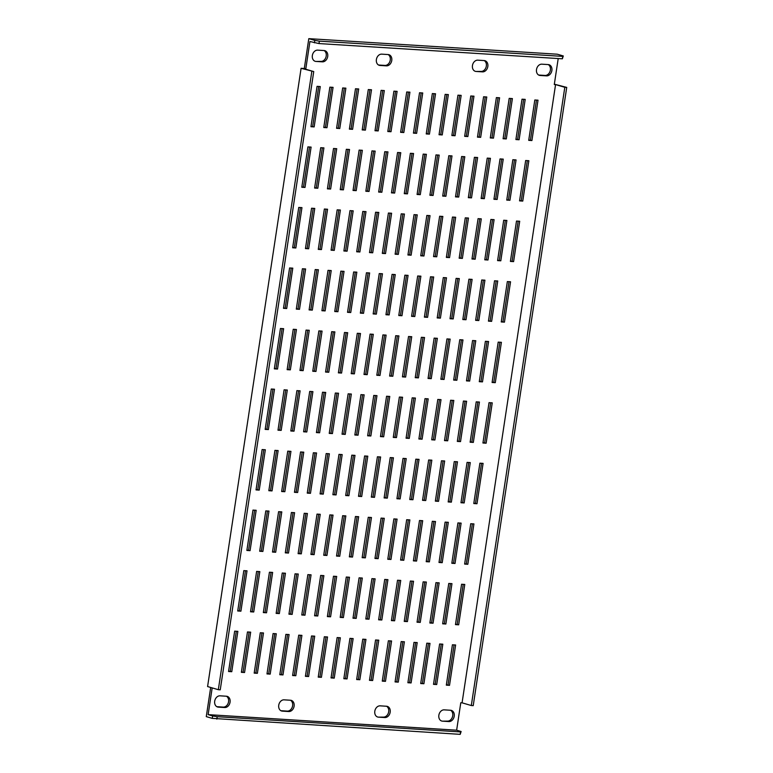 <?xml version="1.0" encoding="UTF-8"?>
<svg xmlns="http://www.w3.org/2000/svg" width="773" height="773" viewBox="0 0 773 773"><rect width="100%" height="100%" fill="white"/><g stroke="black" fill="none" stroke-linecap="round" stroke-linejoin="round"><path stroke-width="1.16" d="M376.393 59.521A5.749 4.445 -73.7 0 1 381.727 54.149L388.133 54.554A5.749 4.445 -73.7 0 1 388.896 54.68A5.749 4.445 -73.7 0 1 391.669 60.97A5.749 4.445 -73.7 0 1 386.423 65.85L380.026 65.454A5.749 4.445 -73.7 0 1 379.263 65.319A5.749 4.445 -73.7 0 1 376.393 59.521M374.808 711.218A5.749 4.445 -73.7 0 1 380.152 705.846L386.558 706.251A5.749 4.445 -73.7 0 1 387.312 706.387A5.749 4.445 -73.7 0 1 390.094 712.667A5.749 4.445 -73.7 0 1 384.848 717.547L378.441 717.151A5.749 4.445 -73.7 0 1 377.678 717.015A5.749 4.445 -73.7 0 1 374.808 711.218M278.744 705.208A5.749 4.445 -73.7 0 1 284.078 699.836L290.484 700.241A5.749 4.445 -73.7 0 1 291.247 700.367A5.749 4.445 -73.7 0 1 294.02 706.657A5.749 4.445 -73.7 0 1 288.773 711.537L282.367 711.131A5.749 4.445 -73.7 0 1 281.614 711.005A5.749 4.445 -73.7 0 1 278.744 705.208M472.458 65.531A5.749 4.445 -73.7 0 1 477.801 60.168L484.207 60.565A5.749 4.445 -73.7 0 1 484.961 60.7A5.749 4.445 -73.7 0 1 487.744 66.98A5.749 4.445 -73.7 0 1 482.497 71.87L476.091 71.464A5.749 4.445 -73.7 0 1 475.337 71.329A5.749 4.445 -73.7 0 1 472.458 65.531M536.51 69.541A5.749 4.445 -73.7 0 1 541.844 64.178L548.25 64.574A5.749 4.445 -73.7 0 1 549.004 64.71A5.749 4.445 -73.7 0 1 551.787 70.99A5.749 4.445 -73.7 0 1 546.54 75.87L540.134 75.474A5.749 4.445 -73.7 0 1 539.38 75.339A5.749 4.445 -73.7 0 1 536.51 69.541M214.701 701.198A5.749 4.445 -73.7 0 1 220.034 695.826L226.441 696.231A5.749 4.445 -73.7 0 1 227.194 696.357A5.749 4.445 -73.7 0 1 229.977 702.647A5.749 4.445 -73.7 0 1 224.73 707.527L218.324 707.131A5.749 4.445 -73.7 0 1 217.571 706.995A5.749 4.445 -73.7 0 1 214.701 701.198M438.861 715.228A5.749 4.445 -73.7 0 1 444.195 709.856L450.601 710.261A5.749 4.445 -73.7 0 1 451.355 710.397A5.749 4.445 -73.7 0 1 454.138 716.677A5.749 4.445 -73.7 0 1 448.891 721.557L442.485 721.161A5.749 4.445 -73.7 0 1 441.731 721.025A5.749 4.445 -73.7 0 1 438.861 715.228M312.35 55.511A5.749 4.445 -73.7 0 1 317.684 50.139L324.09 50.545A5.749 4.445 -73.7 0 1 324.844 50.67A5.749 4.445 -73.7 0 1 327.626 56.96A5.749 4.445 -73.7 0 1 322.38 61.84L315.973 61.444A5.749 4.445 -73.7 0 1 315.22 61.309A5.749 4.445 -73.7 0 1 312.35 55.511M231.765 671.708L228.557 671.515L234.663 631.155L237.862 631.357L231.765 671.708L228.615 671.167M236.316 631.261L230.267 671.273M244.568 672.51L241.369 672.317L247.476 631.956L250.674 632.159L244.568 672.51L241.418 671.969M249.128 632.063L243.07 672.075M257.38 673.312L254.182 673.119L260.279 632.758L263.487 632.961L257.38 673.312L254.23 672.771M261.931 632.865L255.882 672.877M270.192 674.114L266.985 673.921L273.091 633.56L276.29 633.763L270.192 674.114L267.043 673.573M274.744 633.667L268.695 673.679M282.995 674.916L279.797 674.723L285.904 634.362L289.102 634.565L282.995 674.916L279.845 674.375M287.556 634.469L281.498 674.481M295.808 675.718L292.609 675.525L298.707 635.164L301.914 635.367L295.808 675.718L292.658 675.177M300.359 635.271L294.31 675.283M308.62 676.52L305.412 676.327L311.519 635.966L314.717 636.169L308.62 676.52L305.47 675.979M313.171 636.073L307.123 676.085M321.423 677.322L318.225 677.119L324.331 636.768L327.53 636.971L321.423 677.322L318.273 676.781M325.984 636.875L319.925 676.887M334.236 678.124L331.037 677.921L337.134 637.57L340.342 637.773L334.236 678.124L331.086 677.583M338.787 637.677L332.738 677.689M347.048 678.926L343.84 678.723L349.947 638.372L353.145 638.575L347.048 678.926L343.898 678.385M351.599 638.479L345.55 678.491M359.851 679.728L356.653 679.525L362.759 639.174L365.958 639.377L359.851 679.728L356.701 679.187M364.412 639.281L358.353 679.293M372.663 680.53L369.465 680.327L375.562 639.976L378.77 640.179L372.663 680.53L369.513 679.989M377.214 640.083L371.166 680.095M385.476 681.332L382.268 681.129L388.375 640.778L391.573 640.981L385.476 681.332L382.326 680.791M390.027 640.885L383.978 680.897M398.279 682.134L395.08 681.931L401.187 641.58L404.385 641.783L398.279 682.134L395.129 681.593M402.839 641.687L396.781 681.699M411.091 682.936L407.893 682.733L413.99 642.382L417.198 642.585L411.091 682.936L407.941 682.395M415.642 642.489L409.593 682.501M423.904 683.738L420.696 683.535L426.802 643.184L430.001 643.387L423.904 683.738L420.754 683.197M428.455 643.291L422.406 683.303M436.706 684.54L433.508 684.337L439.615 643.986L442.813 644.189L436.706 684.54L433.556 683.999M441.267 644.093L435.209 684.105M449.519 685.342L446.321 685.139L452.418 644.788L455.626 644.991L449.519 685.342L446.369 684.801M454.07 644.895L448.021 684.907M240.915 611.182L237.717 610.979L243.814 570.619L247.022 570.822L240.915 611.182L237.765 610.641M245.476 570.725L239.417 610.738M253.728 611.984L250.529 611.781L256.626 571.421L259.834 571.624L253.728 611.984L250.578 611.443M258.279 571.527L252.23 611.54M266.54 612.786L263.332 612.583L269.439 572.223L272.637 572.426L266.54 612.786L263.39 612.245M271.091 572.329L265.042 612.342M279.343 613.588L276.145 613.385L282.242 573.025L285.45 573.228L279.343 613.588L276.193 613.047M283.904 573.131L277.845 613.144M292.155 614.39L288.947 614.187L295.054 573.827L298.262 574.03L292.155 614.39L289.005 613.849M296.706 573.933L290.658 613.946M304.968 615.192L301.76 614.989L307.867 574.629L311.065 574.832L304.968 615.192L301.808 614.651M309.519 574.735L303.47 614.748M317.771 615.994L314.572 615.791L320.669 575.431L323.877 575.634L317.771 615.994L314.621 615.453M322.331 575.537L316.273 615.55M330.583 616.796L327.375 616.593L333.482 576.233L336.69 576.436L330.583 616.796L327.433 616.245M335.134 576.339L329.085 616.352M343.396 617.588L340.188 617.395L346.294 577.035L349.493 577.238L343.396 617.588L340.236 617.047M347.947 577.141L341.898 617.154M356.198 618.39L353 618.197L359.097 577.837L362.305 578.04L356.198 618.39L353.048 617.849M360.759 577.943L354.701 617.956M369.011 619.192L365.803 618.999L371.91 578.639L375.118 578.842L369.011 619.192L365.861 618.651M373.562 578.745L367.513 618.758M381.823 619.994L378.615 619.801L384.722 579.441L387.92 579.644L381.823 619.994L378.664 619.453M386.374 579.547L380.326 619.56M394.626 620.796L391.428 620.603L397.525 580.243L400.733 580.446L394.626 620.796L391.476 620.255M399.187 580.349L393.128 620.361M407.439 621.598L404.231 621.405L410.337 581.045L413.545 581.248L407.439 621.598L404.289 621.057M411.99 581.151L405.941 621.163M420.251 622.4L417.043 622.207L423.15 581.847L426.348 582.05L420.251 622.4L417.091 621.859M424.802 581.953L418.753 621.965M433.054 623.202L429.856 623.009L435.953 582.649L439.161 582.852L433.054 623.202L429.904 622.661M437.605 582.755L431.556 622.767M445.866 624.004L442.658 623.811L448.765 583.451L451.963 583.654L445.866 624.004L442.716 623.463M450.417 583.557L444.369 623.569M458.679 624.806L455.471 624.613L461.578 584.253L464.776 584.456L458.679 624.806L455.519 624.265M463.23 584.359L457.181 624.371M250.075 550.647L246.867 550.444L252.974 510.093L256.172 510.286L250.075 550.647L246.925 550.105M254.626 510.19L248.577 550.212M262.878 551.449L259.68 551.246L265.786 510.895L268.985 511.088L262.878 551.449L259.728 550.907M267.439 510.992L261.38 551.014M275.69 552.251L272.492 552.048L278.589 511.697L281.797 511.89L275.69 552.251L272.54 551.709M280.241 511.794L274.193 551.816M288.503 553.053L285.295 552.85L291.402 512.499L294.6 512.692L288.503 553.053L285.353 552.511M293.054 512.596L287.005 552.618M301.306 553.855L298.107 553.652L304.214 513.301L307.412 513.494L301.306 553.855L298.156 553.313M305.866 513.398L299.808 553.42M314.118 554.656L310.92 554.454L317.017 514.103L320.225 514.296L314.118 554.656L310.968 554.115M318.669 514.2L312.621 554.212M326.931 555.458L323.723 555.256L329.829 514.905L333.028 515.098L326.931 555.458L323.781 554.917M331.482 515.002L325.433 555.014M339.734 556.26L336.535 556.058L342.642 515.707L345.84 515.9L339.734 556.26L336.584 555.719M344.294 515.804L338.236 555.816M352.546 557.062L349.348 556.86L355.445 516.509L358.653 516.702L352.546 557.062L349.396 556.521M357.097 516.606L351.048 556.618M365.358 557.864L362.151 557.662L368.257 517.311L371.455 517.504L365.358 557.864L362.208 557.323M369.909 517.408L363.861 557.42M378.161 558.666L374.963 558.464L381.07 518.103L384.268 518.306L378.161 558.666L375.011 558.125M382.722 518.21L376.664 558.222M390.974 559.468L387.775 559.265L393.872 518.905L397.08 519.108L390.974 559.468L387.824 558.927M395.525 519.012L389.476 559.024M403.786 560.27L400.578 560.067L406.685 519.707L409.883 519.91L403.786 560.27L400.636 559.729M408.337 519.814L402.289 559.826M416.589 561.072L413.391 560.869L419.497 520.509L422.696 520.712L416.589 561.072L413.439 560.531M421.15 520.615L415.091 560.628M429.401 561.874L426.203 561.671L432.3 521.311L435.508 521.514L429.401 561.874L426.252 561.333M433.953 521.417L427.904 561.43M442.214 562.676L439.006 562.473L445.113 522.113L448.311 522.316L442.214 562.676L439.064 562.135M446.765 522.219L440.716 562.232M455.017 563.478L451.819 563.275L457.925 522.915L461.123 523.118L455.017 563.478L451.867 562.937M459.577 523.021L453.519 563.034M467.829 564.28L464.631 564.077L470.728 523.717L473.936 523.92L467.829 564.28L464.679 563.739M472.38 523.823L466.332 563.836M259.226 490.111L256.027 489.908L262.124 449.557L265.332 449.76L259.226 490.111L256.076 489.57M263.777 449.664L257.728 489.676M272.038 490.913L268.83 490.71L274.937 450.359L278.135 450.562L272.038 490.913L268.888 490.372M276.589 450.466L270.54 490.478M284.841 491.715L281.643 491.512L287.749 451.161L290.948 451.364L284.841 491.715L281.691 491.174M289.402 451.268L283.343 491.28M297.653 492.517L294.455 492.314L300.552 451.963L303.76 452.166L297.653 492.517L294.503 491.976M302.204 452.07L296.156 492.082M310.466 493.319L307.258 493.116L313.365 452.765L316.563 452.968L310.466 493.319L307.316 492.778M315.017 452.872L308.968 492.884M323.269 494.121L320.07 493.918L326.177 453.567L329.375 453.77L323.269 494.121L320.119 493.58M327.829 453.674L321.771 493.686M336.081 494.923L332.883 494.72L338.98 454.369L342.188 454.572L336.081 494.923L332.931 494.382M340.632 454.476L334.583 494.488M348.894 495.725L345.686 495.522L351.792 455.171L354.991 455.374L348.894 495.725L345.744 495.184M353.445 455.278L347.396 495.29M361.696 496.527L358.498 496.324L364.605 455.973L367.803 456.176L361.696 496.527L358.546 495.986M366.257 456.07L360.199 496.092M374.509 497.329L371.311 497.126L377.408 456.775L380.616 456.978L374.509 497.329L371.359 496.788M379.06 456.872L373.011 496.894M387.321 498.131L384.113 497.928L390.22 457.577L393.418 457.78L387.321 498.131L384.171 497.59M391.872 457.674L385.824 497.696M400.124 498.933L396.926 498.73L403.033 458.379L406.231 458.573L400.124 498.933L396.974 498.392M404.685 458.476L398.626 498.498M412.937 499.735L409.738 499.532L415.835 459.181L419.043 459.375L412.937 499.735L409.787 499.194M417.488 459.278L411.439 499.3M425.749 500.537L422.541 500.334L428.648 459.983L431.846 460.177L425.749 500.537L422.599 499.996M430.3 460.08L424.251 500.102M438.552 501.339L435.354 501.136L441.46 460.785L444.659 460.979L438.552 501.339L435.402 500.798M443.113 460.882L437.054 500.904M451.364 502.141L448.166 501.938L454.263 461.587L457.471 461.781L451.364 502.141L448.214 501.6M455.915 461.684L449.867 501.706M464.177 502.943L460.969 502.74L467.076 462.389L470.274 462.583L464.177 502.943L461.027 502.402M468.728 462.486L462.679 502.508M476.98 503.745L473.781 503.542L479.888 463.191L483.086 463.385L476.98 503.745L473.83 503.204M481.54 463.288L475.482 503.31M268.386 429.575L265.178 429.382L271.284 389.022L274.483 389.225L268.386 429.575L265.236 429.034M272.937 389.128L266.888 429.141M281.188 430.377L277.99 430.184L284.097 389.824L287.295 390.027L281.188 430.377L278.038 429.836M285.749 389.93L279.691 429.943M294.001 431.179L290.803 430.986L296.9 390.626L300.108 390.829L294.001 431.179L290.851 430.638M298.552 390.732L292.503 430.745M306.813 431.981L303.605 431.788L309.712 391.428L312.91 391.631L306.813 431.981L303.663 431.44M311.364 391.534L305.316 431.547M319.616 432.783L316.418 432.59L322.515 392.23L325.723 392.433L319.616 432.783L316.466 432.242M324.177 392.336L318.118 432.349M332.429 433.585L329.23 433.392L335.327 393.032L338.535 393.235L332.429 433.585L329.279 433.044M336.98 393.138L330.931 433.151M345.241 434.387L342.033 434.194L348.14 393.834L351.338 394.037L345.241 434.387L342.091 433.846M349.792 393.94L343.743 433.953M358.044 435.189L354.846 434.996L360.943 394.636L364.151 394.839L358.044 435.189L354.894 434.648M362.605 394.742L356.546 434.755M370.856 435.991L367.648 435.798L373.755 395.438L376.963 395.641L370.856 435.991L367.706 435.45M375.407 395.544L369.359 435.557M383.669 436.793L380.461 436.6L386.568 396.24L389.766 396.443L383.669 436.793L380.509 436.252M388.22 396.346L382.171 436.359M396.472 437.595L393.273 437.402L399.37 397.042L402.578 397.245L396.472 437.595L393.322 437.054M401.032 397.148L394.974 437.16M409.284 438.397L406.076 438.204L412.183 397.844L415.391 398.047L409.284 438.397L406.134 437.856M413.835 397.95L407.786 437.962M422.097 439.199L418.889 438.996L424.995 398.646L428.194 398.849L422.097 439.199L418.937 438.658M426.648 398.752L420.599 438.764M434.899 440.001L431.701 439.798L437.798 399.448L441.006 399.651L434.899 440.001L431.749 439.46M439.46 399.554L433.402 439.566M447.712 440.803L444.504 440.6L450.611 400.25L453.819 400.453L447.712 440.803L444.562 440.262M452.263 400.356L446.214 440.368M460.524 441.605L457.316 441.402L463.423 401.052L466.621 401.255L460.524 441.605L457.365 441.064M465.075 401.158L459.027 441.17M473.327 442.407L470.129 442.204L476.226 401.854L479.434 402.057L473.327 442.407L470.177 441.866M477.888 401.96L471.83 441.972M486.14 443.209L482.932 443.006L489.038 402.656L492.246 402.859L486.14 443.209L482.99 442.668M490.691 402.762L484.642 442.774M277.536 369.05L274.338 368.847L280.435 328.486L283.643 328.689L277.536 369.05L274.386 368.508M282.087 328.593L276.038 368.605M290.348 369.852L287.141 369.649L293.247 329.288L296.446 329.491L290.348 369.852L287.198 369.31M294.899 329.395L288.851 369.407M303.151 370.654L299.953 370.451L306.06 330.09L309.258 330.293L303.151 370.654L300.001 370.112M307.712 330.197L301.654 370.209M315.964 371.455L312.765 371.253L318.863 330.892L322.07 331.095L315.964 371.455L312.814 370.914M320.515 330.999L314.466 371.011M328.776 372.257L325.568 372.055L331.675 331.694L334.873 331.897L328.776 372.257L325.626 371.716M333.327 331.801L327.279 371.813M341.579 373.059L338.381 372.857L344.487 332.496L347.686 332.699L341.579 373.059L338.429 372.518M346.14 332.603L340.081 372.615M354.392 373.861L351.193 373.659L357.29 333.298L360.498 333.501L354.392 373.861L351.242 373.32M358.943 333.405L352.894 373.417M367.204 374.663L363.996 374.461L370.103 334.1L373.301 334.303L367.204 374.663L364.054 374.122M371.755 334.207L365.706 374.219M380.007 375.465L376.809 375.263L382.915 334.902L386.114 335.105L380.007 375.465L376.857 374.924M384.567 335.009L378.509 375.021M392.819 376.267L389.621 376.065L395.718 335.704L398.926 335.907L392.819 376.267L389.669 375.726M397.37 335.811L391.322 375.823M405.632 377.069L402.424 376.866L408.531 336.506L411.729 336.709L405.632 377.069L402.482 376.528M410.183 336.613L404.134 376.625M418.435 377.871L415.236 377.668L421.343 337.308L424.541 337.511L418.435 377.871L415.285 377.33M422.995 337.415L416.937 377.427M431.247 378.673L428.049 378.47L434.146 338.11L437.354 338.313L431.247 378.673L428.097 378.123M435.798 338.216L429.749 378.229M444.06 379.466L440.852 379.272L446.958 338.912L450.157 339.115L444.06 379.466L440.91 378.925M448.611 339.018L442.562 379.031M456.862 380.268L453.664 380.074L459.771 339.714L462.969 339.917L456.862 380.268L453.712 379.727M461.423 339.82L455.365 379.833M469.675 381.07L466.477 380.876L472.574 340.516L475.781 340.719L469.675 381.07L466.525 380.529M474.226 340.622L468.177 380.635M482.487 381.872L479.279 381.678L485.386 341.318L488.584 341.521L482.487 381.872L479.337 381.331M487.038 341.424L480.99 381.437M495.29 382.674L492.092 382.48L498.199 342.12L501.397 342.323L495.29 382.674L492.14 382.133M499.851 342.226L493.792 382.239M286.696 308.514L283.488 308.311L289.595 267.96L292.793 268.154L286.696 308.514L283.536 307.973M291.247 268.057L285.198 308.079M299.499 309.316L296.301 309.113L302.398 268.762L305.606 268.956L299.499 309.316L296.349 308.775M304.05 268.859L298.001 308.881M312.311 310.118L309.103 309.915L315.21 269.564L318.408 269.758L312.311 310.118L309.161 309.577M316.862 269.661L310.814 309.683M325.124 310.92L321.916 310.717L328.023 270.366L331.221 270.56L325.124 310.92L321.964 310.379M329.675 270.463L323.626 310.485M337.927 311.722L334.728 311.519L340.825 271.168L344.033 271.362L337.927 311.722L334.777 311.181M342.478 271.265L336.429 311.287M350.739 312.524L347.531 312.321L353.638 271.97L356.836 272.164L350.739 312.524L347.589 311.983M355.29 272.067L349.241 312.089M363.542 313.326L360.344 313.123L366.45 272.772L369.649 272.966L363.542 313.326L360.392 312.785M368.103 272.869L362.044 312.891M376.354 314.128L373.156 313.925L379.253 273.574L382.461 273.768L376.354 314.128L373.204 313.587M380.905 273.671L374.857 313.693M389.167 314.93L385.959 314.727L392.066 274.376L395.264 274.57L389.167 314.93L386.017 314.389M393.718 274.473L387.669 314.495M401.97 315.732L398.771 315.529L404.878 275.178L408.076 275.372L401.97 315.732L398.82 315.191M406.53 275.275L400.472 315.297M414.782 316.534L411.584 316.331L417.681 275.98L420.889 276.174L414.782 316.534L411.632 315.993M419.333 276.077L413.284 316.089M427.595 317.336L424.387 317.133L430.493 276.782L433.692 276.976L427.595 317.336L424.445 316.795M432.146 276.879L426.097 316.891M440.397 318.138L437.199 317.935L443.306 277.584L446.504 277.778L440.397 318.138L437.247 317.597M444.958 277.681L438.9 317.693M453.21 318.94L450.012 318.737L456.109 278.386L459.317 278.58L453.21 318.94L450.06 318.399M457.761 278.483L451.712 318.495M466.022 319.742L462.814 319.539L468.921 279.188L472.119 279.382L466.022 319.742L462.872 319.201M470.573 279.285L464.525 319.297M478.825 320.544L475.627 320.341L481.734 279.981L484.932 280.184L478.825 320.544L475.675 320.003M483.386 280.087L477.328 320.099M491.638 321.346L488.439 321.143L494.536 280.783L497.744 280.986L491.638 321.346L488.488 320.805M496.189 280.889L490.14 320.901M504.45 322.148L501.242 321.945L507.349 281.585L510.547 281.787L504.45 322.148L501.3 321.607M509.001 281.691L502.952 321.703M295.846 247.978L292.648 247.775L298.745 207.425L301.953 207.628L295.846 247.978L292.696 247.437M300.397 207.531L294.349 247.544M308.659 248.78L305.451 248.577L311.558 208.227L314.756 208.43L308.659 248.78L305.509 248.239M313.21 208.333L307.161 248.346M321.462 249.582L318.263 249.379L324.37 209.029L327.568 209.232L321.462 249.582L318.312 249.041M326.022 209.135L319.964 249.148M334.274 250.384L331.076 250.181L337.173 209.831L340.381 210.034L334.274 250.384L331.124 249.843M338.825 209.937L332.776 249.95M347.087 251.186L343.879 250.983L349.985 210.633L353.184 210.836L347.087 251.186L343.937 250.645M351.638 210.739L345.589 250.752M359.889 251.988L356.691 251.785L362.798 211.435L365.996 211.638L359.889 251.988L356.74 251.447M364.45 211.541L358.392 251.554M372.702 252.79L369.504 252.587L375.601 212.237L378.809 212.44L372.702 252.79L369.552 252.249M377.253 212.343L371.204 252.356M385.514 253.592L382.306 253.389L388.413 213.039L391.611 213.242L385.514 253.592L382.364 253.051M390.065 213.145L384.017 253.158M398.317 254.394L395.119 254.191L401.216 213.841L404.424 214.044L398.317 254.394L395.167 253.853M402.878 213.947L396.82 253.959M411.13 255.196L407.931 254.993L414.028 214.643L417.236 214.846L411.13 255.196L407.98 254.655M415.681 214.749L409.632 254.761M423.942 255.998L420.734 255.795L426.841 215.445L430.039 215.648L423.942 255.998L420.792 255.457M428.493 215.551L422.445 255.563M436.745 256.8L433.547 256.597L439.644 216.247L442.852 216.45L436.745 256.8L433.595 256.259M441.306 216.353L435.247 256.365M449.557 257.602L446.359 257.399L452.456 217.049L455.664 217.252L449.557 257.602L446.408 257.061M454.109 217.155L448.06 257.167M462.37 258.404L459.162 258.201L465.269 217.851L468.467 218.054L462.37 258.404L459.21 257.863M466.921 217.947L460.872 257.969M475.173 259.206L471.974 259.003L478.072 218.653L481.279 218.856L475.173 259.206L472.023 258.665M479.733 218.749L473.675 258.771M487.985 260.008L484.777 259.805L490.884 219.455L494.092 219.658L487.985 260.008L484.835 259.467M492.536 219.551L486.488 259.573M500.798 260.81L497.59 260.607L503.696 220.257L506.895 220.45L500.798 260.81L497.638 260.269M505.349 220.353L499.3 260.375M513.601 261.612L510.402 261.409L516.499 221.059L519.707 221.252L513.601 261.612L510.451 261.071M518.161 221.155L512.103 261.177M304.997 187.443L301.799 187.25L307.905 146.889L311.104 147.092L304.997 187.443L301.847 186.902M309.558 146.996L303.499 187.008M317.809 188.245L314.611 188.052L320.708 147.691L323.916 147.894L317.809 188.245L314.659 187.704M322.36 147.798L316.312 187.81M330.622 189.047L327.414 188.854L333.521 148.493L336.719 148.696L330.622 189.047L327.472 188.506M335.173 148.6L329.124 188.612M343.425 189.849L340.226 189.656L346.333 149.295L349.531 149.498L343.425 189.849L340.275 189.308M347.985 149.402L341.927 189.414M356.237 190.651L353.039 190.458L359.136 150.097L362.344 150.3L356.237 190.651L353.087 190.11M360.788 150.204L354.739 190.216M369.05 191.453L365.842 191.26L371.948 150.899L375.147 151.102L369.05 191.453L365.9 190.912M373.601 151.006L367.552 191.018M381.852 192.255L378.654 192.062L384.761 151.701L387.959 151.904L381.852 192.255L378.702 191.714M386.413 151.808L380.355 191.82M394.665 193.057L391.467 192.864L397.564 152.503L400.772 152.706L394.665 193.057L391.515 192.516M399.216 152.61L393.167 192.622M407.477 193.859L404.269 193.665L410.376 153.305L413.574 153.508L407.477 193.859L404.327 193.318M412.028 153.412L405.98 193.424M420.28 194.661L417.082 194.467L423.189 154.107L426.387 154.31L420.28 194.661L417.13 194.12M424.841 154.214L418.782 194.226M433.093 195.463L429.894 195.269L435.991 154.909L439.199 155.112L433.093 195.463L429.943 194.922M437.644 155.015L431.595 195.028M445.905 196.265L442.697 196.071L448.804 155.711L452.002 155.914L445.905 196.265L442.755 195.724M450.456 155.817L444.407 195.83M458.708 197.067L455.51 196.873L461.616 156.513L464.815 156.716L458.708 197.067L455.558 196.526M463.269 156.619L457.21 196.632M471.52 197.869L468.322 197.675L474.419 157.315L477.627 157.518L471.52 197.869L468.37 197.328M476.071 157.421L470.023 197.434M484.333 198.671L481.125 198.477L487.232 158.117L490.43 158.32L484.333 198.671L481.183 198.13M488.884 158.223L482.835 198.236M497.136 199.473L493.937 199.279L500.044 158.919L503.242 159.122L497.136 199.473L493.986 198.932M501.696 159.025L495.638 199.038M509.948 200.275L506.75 200.081L512.847 159.721L516.055 159.924L509.948 200.275L506.798 199.734M514.499 159.827L508.45 199.84M522.761 201.077L519.553 200.874L525.659 160.523L528.858 160.726L522.761 201.077L519.611 200.536M527.312 160.629L521.263 200.642M314.157 126.917L310.949 126.714L317.056 86.354L320.264 86.557L314.157 126.917L311.007 126.376M318.708 86.46L312.659 126.472M326.969 127.719L323.761 127.516L329.868 87.156L333.066 87.359L326.969 127.719L323.81 127.178M331.52 87.262L325.472 127.274M339.772 128.521L336.574 128.318L342.671 87.958L345.879 88.161L339.772 128.521L336.622 127.98M344.333 88.064L338.274 128.076M352.585 129.323L349.377 129.12L355.483 88.76L358.691 88.963L352.585 129.323L349.435 128.782M357.136 88.866L351.087 128.878M365.397 130.125L362.189 129.922L368.296 89.562L371.494 89.765L365.397 130.125L362.237 129.584M369.948 89.668L363.899 129.68M378.2 130.927L375.002 130.724L381.099 90.364L384.307 90.567L378.2 130.927L375.05 130.386M382.751 90.47L376.702 130.482M391.012 131.729L387.804 131.526L393.911 91.166L397.109 91.369L391.012 131.729L387.862 131.188M395.563 91.272L389.515 131.284M403.825 132.531L400.617 132.328L406.724 91.968L409.922 92.171L403.825 132.531L400.665 131.99M408.376 92.074L402.327 132.086M416.628 133.333L413.429 133.13L419.526 92.77L422.734 92.973L416.628 133.333L413.478 132.792M421.179 92.876L415.13 132.888M429.44 134.135L426.232 133.932L432.339 93.572L435.537 93.775L429.44 134.135L426.29 133.594M433.991 93.678L427.942 133.69M442.243 134.937L439.045 134.734L445.151 94.374L448.35 94.577L442.243 134.937L439.093 134.396M446.804 94.48L440.745 134.492M455.055 135.739L451.857 135.536L457.954 95.176L461.162 95.379L455.055 135.739L451.905 135.198M459.606 95.282L453.558 135.294M467.868 136.541L464.66 136.338L470.767 95.978L473.965 96.181L467.868 136.541L464.718 136M472.419 96.084L466.37 136.096M480.671 137.343L477.472 137.14L483.579 96.78L486.777 96.983L480.671 137.343L477.521 136.802M485.231 96.886L479.173 136.898M493.483 138.145L490.285 137.942L496.382 97.582L499.59 97.785L493.483 138.145L490.333 137.604M498.034 97.688L491.986 137.7M506.296 138.947L503.088 138.744L509.194 98.384L512.393 98.586L506.296 138.947L503.146 138.406M510.847 98.49L504.798 138.502M208.14 714.639L456.64 730.195L461.133 731.509L460.196 734.35L212.266 718.368L212.633 715.953L208.14 714.639L212.179 687.902M212.266 718.368L206.275 716.619L210.681 687.458M558.212 58.545L554.289 84.508L555.565 84.586L462.07 702.831L460.785 702.754L456.64 730.195M305.789 68.952L304.291 68.517L308.804 38.65L557.304 54.207L563.295 55.956L562.367 58.806L318.988 43.568L309.934 41.51L305.789 68.952L304.504 68.874L313.741 71.57L220.247 689.816L218.324 689.69L207.589 686.559L301.093 68.314L304.291 68.517M519.098 139.749L515.9 139.546L522.007 99.186L525.205 99.388L519.098 139.749L515.949 139.208M531.911 140.551L528.713 140.348L534.81 99.988L538.018 100.19L531.911 140.551L528.761 140M388.123 54.554A5.749 4.445 -73.7 0 1 390.046 61.019A5.749 4.445 -73.7 0 1 384.925 65.415L378.538 65.009M386.539 706.251A5.749 4.445 -73.7 0 1 388.471 712.725A5.749 4.445 -73.7 0 1 383.35 717.112L378.441 717.151M290.464 700.232A5.749 4.445 -73.7 0 1 292.397 706.706A5.749 4.445 -73.7 0 1 287.276 711.102L280.889 710.696M484.188 60.565A5.749 4.445 -73.7 0 1 486.12 67.038A5.749 4.445 -73.7 0 1 480.999 71.425L476.091 71.464M523.659 99.292L517.601 139.304M536.462 100.094L530.413 140.106M548.231 64.574A5.749 4.445 -73.7 0 1 550.163 71.048A5.749 4.445 -73.7 0 1 545.042 75.435L538.655 75.039M226.421 696.231A5.749 4.445 -73.7 0 1 228.354 702.696A5.749 4.445 -73.7 0 1 223.233 707.092L216.846 706.686M450.582 710.261A5.749 4.445 -73.7 0 1 452.514 716.726A5.749 4.445 -73.7 0 1 447.393 721.122L442.485 721.161M324.071 50.545A5.749 4.445 -73.7 0 1 326.003 57.009A5.749 4.445 -73.7 0 1 320.882 61.405L315.973 61.444M554.338 84.17L566.725 87.407L564.802 87.291L471.308 705.527L462.07 702.831M564.802 87.291L555.565 84.586M566.725 87.407L473.221 705.652L471.308 705.527M313.741 71.57L301.093 68.314M311.819 71.454L218.324 689.69M460.196 734.35L460.563 731.925L217.194 716.697L216.827 719.112M460.563 731.925L461.133 731.509M212.633 715.953L217.194 716.697M314.427 42.824L314.795 40.399L308.804 38.65M314.795 40.399L319.355 41.143L318.988 43.568M562.367 58.806L562.734 56.381L319.355 41.143M562.734 56.381L563.295 55.956M322.38 61.84L320.882 61.405M448.891 721.557L447.393 721.122M224.73 707.527L223.233 707.092M218.324 707.131L216.855 706.696M540.134 75.474L538.665 75.049M546.54 75.87L545.042 75.435M482.497 71.87L480.999 71.425M282.367 711.131L280.899 710.706M288.773 711.537L287.276 711.102M384.848 717.547L383.35 717.112M380.026 65.454L378.557 65.019M386.423 65.85L384.925 65.415"/></g></svg>
